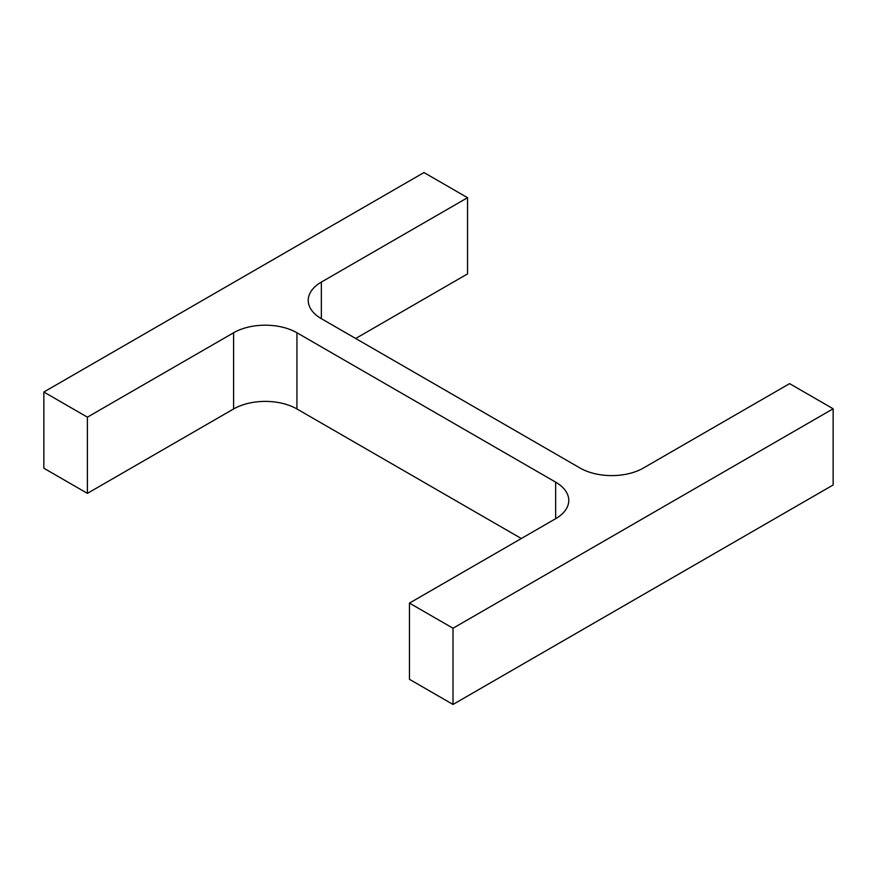 <?xml version="1.0" encoding="UTF-8"?>
<svg xmlns="http://www.w3.org/2000/svg" width="877" height="877" viewBox="0 0 877 877"><rect width="100%" height="100%" fill="white"/><g stroke="black" fill="none" stroke-linecap="round" stroke-linejoin="round"><path stroke-width="1.32" d="M521.322 538.522L296.941 408.967L296.941 332.767L555.645 482.131A44.804 25.861 0 0 1 568.767 500.416A44.804 25.861 0 0 1 555.645 518.702L409.46 603.102L453.014 628.25L833.15 408.781L789.596 383.633L643.411 468.033A44.804 25.861 0 0 1 580.059 468.033L321.355 318.669L321.355 282.087A44.804 25.861 0 0 0 308.233 300.383A44.804 25.861 0 0 0 321.355 318.669M453.014 628.25L453.014 704.45L409.46 679.302L409.46 603.102M453.014 704.45L833.15 484.981L833.15 408.781M321.355 282.087L467.54 197.698L423.986 172.55L43.85 392.019L87.404 417.167L233.589 332.767A44.804 25.861 0 0 1 296.941 332.767M355.678 338.478L467.54 273.898L467.54 197.698M87.404 417.167L87.404 493.367L43.85 468.219L43.85 392.019M87.404 493.367L233.589 408.967L233.589 332.767M296.941 408.967A44.804 25.861 0 0 0 233.589 408.967M555.645 518.702L555.645 482.131"/></g></svg>
